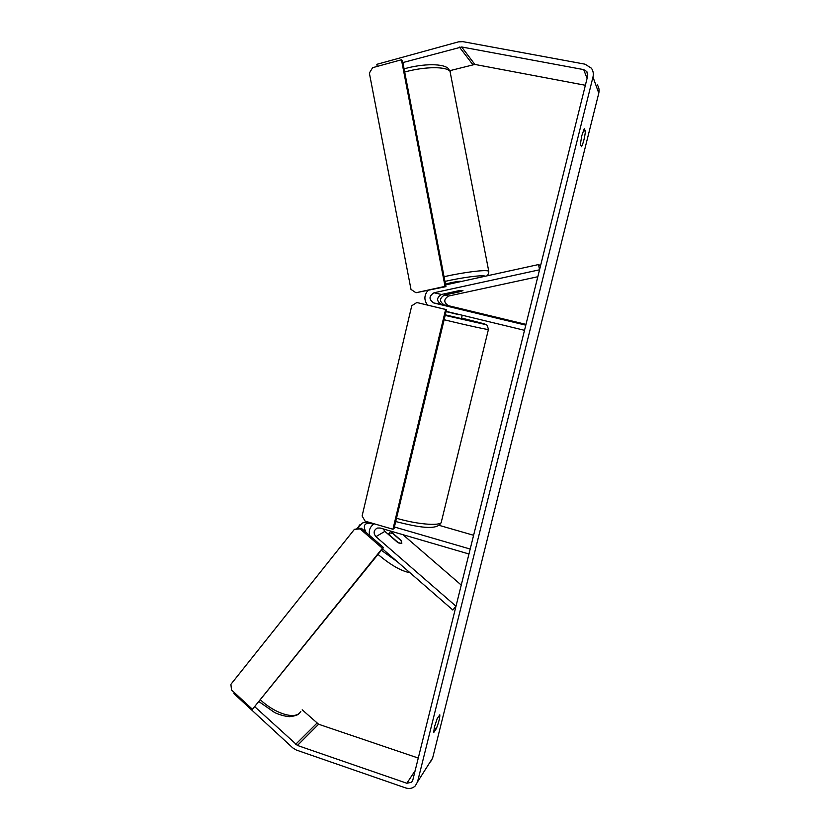 <?xml version="1.0" encoding="UTF-8"?>
<svg xmlns="http://www.w3.org/2000/svg" width="830" height="830" viewBox="0 0 830 830"><rect width="100%" height="100%" fill="white"/><g stroke="black" fill="none" stroke-linecap="round" stroke-linejoin="round"><path stroke-width="1.25" d="M460.909 291.517L444.372 295.107C439.35 298.312 439.267 301.57 444.143 304.89L463.576 309.621L441.27 304.351C436.341 301 436.414 297.7 441.498 294.463L458.222 290.832L462.808 290.469L460.899 291.444M540.558 265.693L538.535 264.552L539.542 269.792L434.017 292.772C428.788 296.123 428.716 299.516 433.789 302.971L525.795 325.163L524.508 330.319L446.135 311.333M537.819 276.732L448.563 296.04C443.614 299.194 443.542 302.4 448.335 305.658L525.981 324.374M427.865 290.573C424.037 295.356 423.923 300.18 427.543 305.046M538.535 264.552L445.637 284.908M383.304 528.938L384.881 531.376L397.674 542.467L401.813 543.526L400.983 540.309L390.162 530.951M455.867 606.689L452.827 610.009L455.992 606.222L375.928 536.657C373.178 533.13 373.625 530.266 377.266 528.067L380.13 528.015L468.96 553.994L470.185 549.055L394.416 526.988M461.241 585.067L402.934 534.686M369.692 535.537C368.489 530.391 370.024 526.49 374.299 523.823M438.966 525.297L473.608 535.288M452.827 610.009L382.506 548.827M389.467 532.839L389.737 535.277L398.597 542.945L401.813 543.526L401.481 541.046L392.704 533.462L389.467 532.839M433.696 732.579L434.391 727.132L437.161 718.645L439.817 714.806C439.983 717.483 438.831 722.079 436.373 728.595L433.696 732.579M581.82 135.663L580.326 144.451L581.55 146.734C583.438 142.719 584.735 137.531 585.43 131.171L584.247 128.712L581.82 135.663M402.882 62.561L461.656 46.978L583.698 69.616L586.841 71.577L587.661 76.038L412.78 780.2L411.639 782.254L406.856 783.25L297.441 745.454L254.935 706.87M377.235 66.421L376.841 64.325L458.409 41.873L462.901 41.656L585.046 64.18L591.427 68.226C593.201 70.851 593.72 73.787 592.983 77.034L417.552 781.839L415.311 785.886C412.645 788.407 409.439 789.091 405.694 787.94L296.362 750.05L292.741 747.861L233.946 693.621L234.579 692.822M597.32 84.888C598.99 87.358 599.478 90.117 598.783 93.168L432.617 758.091L430.5 761.93M418.279 758.06L318.596 724.237L302.193 709.795M449.922 70.654L474.853 64.429L585.368 85.283M583.293 130.746L585.43 131.171M434.215 727.879L436.373 728.595M450.202 293.758L446.675 293.976L447.744 293.187L459.322 290.666L462.964 290.645L450.202 293.758M445.513 284.265C448.376 282.978 459.903 280.841 461.065 281.391L461.231 281.495M445.305 314.829L461.397 318.616L462.217 315.234M447.204 311.592L458.648 314.363M448.522 306.104L463.576 309.621L448.522 306.094M447.142 311.852L458.585 314.622M445.036 286.371L445.959 286.62L402.55 60.849L401.461 59.76L372.629 67.686L369.36 73.071L410.995 289.39L415.944 292.741L445.036 286.371L401.461 59.76M415.944 292.741L445.959 286.62M392.932 529.26L394.022 528.606L446.55 309.642L416.836 302.514L411.753 305.762L362.108 515.938L365.096 521.136L392.932 529.26L445.627 309.486L446.55 309.642M445.627 309.486L416.836 302.514M383.533 547.572L252.445 709.297L231.529 690L230.896 684.325L354.431 529.322L360.127 528.907L382.402 548.288L383.533 547.572L361.33 528.264L354.431 529.322M382.402 548.288L252.445 709.297M360.127 528.907L361.33 528.264M441.498 294.463L434.017 292.772M441.27 304.351L433.789 302.971M448.335 305.658L444.143 304.89M448.563 296.04L444.372 295.107M384.881 531.376L375.928 536.657M300.802 711.497L299.506 713.063C293.519 719.299 274.678 713.188 260.516 699.949M360.002 524.622L358.923 526.013L358.622 528.461M378.003 554.419C390.608 565.023 401.264 571.123 409.968 572.721M397.57 561.931L381.344 550.269M365.968 532.3C363.81 527.932 363.82 525.131 365.999 523.886C367.628 523.066 370.139 523.191 373.562 524.259M432.617 758.091L417.552 781.839M598.783 93.168L592.983 77.034M316.873 723.221L295.625 744.365M318.596 724.237L297.441 745.454M415.156 770.634L406.856 783.25M587.069 78.414L583.698 69.616M474.853 64.429L461.656 46.978M472.737 64.522L459.405 47.071M488.766 271.286L450.016 71.318C446.343 66.296 424.358 66.504 404.698 72.023M444.05 276.691C463.897 272.24 485.384 269.563 488.372 271.068L488.891 271.918L487.584 275.716M485.291 276.214L485.073 276.131C482.334 274.844 462.684 277.386 444.953 281.391M445.16 315.421L484.782 324.374L461.542 318.035C491.578 325.495 484.627 324.136 487.158 325.287L488.455 329.365C491.36 330.62 467.632 325.495 444.341 319.789L444.123 319.737M396.501 518.262L396.719 518.325C419.264 524.996 443.396 526.376 441.519 521.209L488.414 329.52M259.085 701.734L274.709 712.597C279.866 714.931 284.815 716.29 289.566 716.684C294.806 716.041 297.877 715.066 298.769 713.738M356.879 528.586L362.264 523.087C365.366 521.852 369.277 522.153 373.998 523.979M389.177 533.182L388.264 534.312M412.603 780.76L411.639 782.254M587.806 74.161L586.841 71.577M450.545 72.106L449.538 70.031M404.086 68.849C423.352 63.339 444.434 63.339 448.708 69.025M395.723 521.52L396.615 521.78C418.009 527.133 437.441 530.899 441.197 522.495"/></g></svg>
